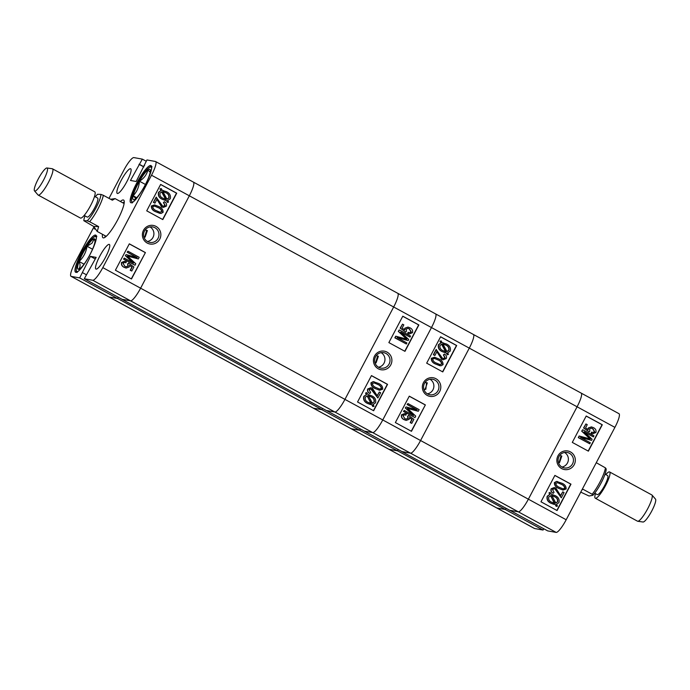 <?xml version="1.0" encoding="UTF-8"?>
<svg xmlns="http://www.w3.org/2000/svg" width="690" height="690" viewBox="0 0 690 690"><rect width="100%" height="100%" fill="white"/><g stroke="black" fill="none" stroke-linecap="round" stroke-linejoin="round"><path stroke-width="1.03" d="M560.763 455.685L561.824 456.055L559.504 462.662L558.486 462.309M570.483 451.924A9.436 9.229 100.2 0 0 557.96 455.831A9.436 9.229 100.2 0 0 561.695 468.588A9.436 9.229 100.2 0 0 574.209 464.68A9.436 9.229 100.2 0 0 570.483 451.924M569.414 453.27A7.849 7.676 100.2 0 0 558.512 457.651A7.849 7.676 100.2 0 0 564.368 467.923A7.849 7.676 100.2 0 0 569.414 453.27M562.902 490.047L558.762 488.399C555.804 487.312 554.337 485.389 554.372 482.62L556.519 481.456L557.58 481.56M561.298 497.8L555.243 489.098L554.337 488.761L552.5 489.503L554.036 492.306L553.337 493.272C551.422 492.272 550.758 490.797 551.353 488.831L554.406 487.554L555.821 488.063L560.694 495.739L562.755 491.841L564.066 492.557L561.298 497.8L555.01 489.055L554.217 488.744M553.337 493.272L553.104 493.238C551.189 492.229 550.534 490.754 551.12 488.787L554.294 487.537M560.547 495.541L562.755 491.841M554.01 504.373L550.948 503.252C547.739 501.785 546.489 499.439 547.205 496.214L549.775 494.411L548.955 492.893L549.939 492.444L551.638 494.351M551.526 494.333L555.26 495.67C558.4 497.111 559.633 499.422 558.96 502.596L556.545 504.373L557.486 506.115L556.166 506.313L555.217 504.545M556.865 510.445L570.751 484.113L554.855 475.462M580.971 393.041A14.956 2.976 -61.4 0 1 581.161 393.102A14.956 2.976 118.6 0 1 577.09 406.79L528.376 499.189A14.956 2.976 118.6 0 1 518.337 511.833A14.956 2.976 -61.4 0 0 528.376 499.189L577.09 406.79A14.956 2.976 -61.4 0 0 581.161 393.102L618.965 413.681A14.956 2.976 118.6 0 1 614.902 427.369L566.188 519.76A14.956 2.976 118.6 0 1 556.149 532.404L518.337 511.833L509.875 510.307L547.679 530.886L556.149 532.404M543.065 530.049L505.252 509.479L496.791 507.952A14.956 2.976 118.6 0 1 496.602 507.892A14.956 2.976 -61.4 0 0 496.791 507.952L534.603 528.531L543.065 530.049L543.755 528.747M534.603 528.531A14.956 2.976 118.6 0 1 534.414 528.462L388.806 449.233A14.956 2.976 -61.4 0 0 388.988 449.293L397.457 450.82L398.147 449.518M554.889 475.401L540.977 501.794L557.063 510.557L570.984 484.156L554.889 475.401M586.207 416.001L572.295 442.402L588.38 451.157L602.301 424.755L586.207 416.001M559.116 462.576L560.979 455.892M561.919 467.027A7.849 7.676 100.2 0 0 564.541 452.459M588.182 451.044L602.068 424.712L586.172 416.07M592.693 433.734L591.132 433.242L591.546 432.113L592.883 432.501L594.745 431.862L592.883 428.706L591.511 428.188L589.502 428.956L589.89 430.94L589.174 431.897L583.792 428.007L585.931 423.953L587.25 424.669L585.586 427.835L588.165 429.697L588.492 428.024L591.528 426.929L593.374 427.619C595.548 428.663 596.393 430.284 595.927 432.492L592.814 433.76L591.365 433.286L591.77 432.156M592.762 432.475L594.521 431.819L592.65 428.663L591.39 428.171M589.174 431.897L583.567 427.964L585.931 423.953M587.932 429.654L588.26 427.981L591.408 426.912M589.769 443.808L578.28 437.632L579.143 435.994L590.243 438.952L581.92 431.207L582.696 429.723L593.961 435.856L593.409 436.908L584.12 431.854L592.141 439.306L591.58 440.375L580.488 437.4L590.321 442.756L589.769 443.808L578.505 437.676L579.376 436.037M590.019 438.909L581.687 431.164L582.696 429.723M593.409 436.908L584.335 432.052M591.58 440.375L580.566 437.443M556.399 506.357L555.433 504.571L551.181 503.295C547.972 501.828 546.721 499.482 547.437 496.257L549.775 494.411M550.008 494.454L548.955 492.893M549.188 492.936L550.163 492.488M554.286 503.183L550.672 495.696L548.74 497.007C548.257 499.448 549.257 501.19 551.715 502.234L554.734 503.252L550.491 495.748M557.667 501.846C558.089 499.465 557.106 497.766 554.726 496.731L551.827 495.593L555.89 503.139L557.434 501.803C557.856 499.422 556.882 497.723 554.493 496.688L551.595 495.549M555.657 503.105L557.434 501.803M558.995 488.442C556.036 487.356 554.57 485.424 554.605 482.664L556.744 481.499L561.764 483.19C564.722 484.277 566.188 486.209 566.154 488.969L563.023 490.064L558.762 488.399M561.203 484.242L557.632 482.724L555.752 483.345C556.114 485.294 557.382 486.64 559.547 487.39L563.109 488.9L564.998 488.296C564.636 486.338 563.376 484.992 561.203 484.242L557.52 482.707M564.998 488.296L564.765 488.253C564.403 486.303 563.144 484.949 560.979 484.199M562.988 488.874L564.765 488.253M506.055 508.289L505.408 509.505L397.613 450.846L388.988 449.293A14.956 2.976 118.6 0 1 388.806 449.233L350.994 428.663A14.956 2.976 -61.4 0 0 351.176 428.723L359.645 430.25L360.335 428.939L359.645 430.25L397.457 450.82M397.613 450.846L398.277 449.587M614.902 427.369L469.286 348.131L420.572 440.531L469.286 348.131A14.956 2.976 -61.4 0 0 473.357 334.443A14.956 2.976 118.6 0 1 469.286 348.131L431.474 327.56A14.956 2.976 -61.4 0 0 435.545 313.872A14.956 2.976 118.6 0 1 431.474 327.56L382.76 419.951A14.956 2.976 118.6 0 1 372.729 432.604L364.26 431.078L372.729 432.604A14.956 2.976 -61.4 0 0 382.76 419.951L431.474 327.56L393.671 306.99A14.956 2.976 -61.4 0 0 397.733 293.293A14.956 2.976 118.6 0 1 393.671 306.99L344.948 399.381A14.956 2.976 118.6 0 1 334.917 412.025L326.448 410.507L402.072 451.648L410.533 453.175A14.956 2.976 -61.4 0 0 420.572 440.531A14.956 2.976 118.6 0 1 410.533 453.175L401.942 451.579M581.161 393.102L473.357 334.443A14.956 2.976 -61.4 0 0 473.168 334.383M93.926 226.924L75.098 262.631A14.956 2.976 -61.4 0 0 71.035 276.319A14.956 2.976 -61.4 0 0 71.217 276.388L79.686 277.906L90.45 256.361L96.152 257.387L84.301 278.743L122.113 299.313L130.574 300.84L334.917 412.025A14.956 2.976 -61.4 0 0 344.948 399.381L393.671 306.99L189.327 195.796A14.956 2.976 -61.4 0 0 193.398 182.108A14.956 2.976 118.6 0 1 189.327 195.796L140.613 288.196A14.956 2.976 118.6 0 1 130.574 300.84L121.958 299.288L326.292 410.472L334.917 412.025L518.337 511.833L509.72 510.281L401.916 451.622M505.408 509.505L496.791 507.952L351.176 428.723L359.645 430.25L321.833 409.67L313.372 408.152A14.956 2.976 118.6 0 1 313.182 408.083A14.956 2.976 -61.4 0 0 313.372 408.152L351.176 428.723A14.956 2.976 118.6 0 1 350.994 428.663L108.839 296.898A14.956 2.976 -61.4 0 0 109.029 296.959A14.956 2.976 118.6 0 1 108.839 296.898L71.035 276.319M424.962 382.553L427.308 382.864L425.066 389.514L424.005 389.134M425.903 382.476L426.532 382.734L425.868 389.272M435.968 378.732A9.436 9.229 100.2 0 0 423.453 382.648A9.436 9.229 100.2 0 0 427.188 395.396A9.436 9.229 100.2 0 0 439.703 391.489A9.436 9.229 100.2 0 0 435.968 378.732M434.907 380.078A7.849 7.676 100.2 0 0 424.005 384.459A7.849 7.676 100.2 0 0 429.861 394.732A7.849 7.676 100.2 0 0 434.907 380.078M439.849 365.717L435.666 364.087C432.708 363 431.25 361.077 431.285 358.317L434.528 357.239M434.907 355.488L433.363 354.729L436.132 349.476L442.419 358.222L443.325 358.559L445.162 357.817L443.627 355.014L444.325 354.048C446.24 355.048 446.904 356.532 446.309 358.49L443.256 359.766L441.841 359.257L436.968 351.589L434.907 355.488L433.596 354.772L436.365 349.52M443.213 358.533L444.929 357.774L443.394 354.979L444.325 354.048M443.144 359.749L441.617 359.214L436.736 351.546M447.267 354.789L446.318 353.013L442.169 351.607C439.03 350.166 437.796 347.855 438.469 344.681L440.884 342.904L439.953 341.162L441.039 340.929L442.23 342.749L446.482 344.025C449.69 345.492 450.941 347.838 450.225 351.072L447.655 352.866L448.474 354.393L447.267 354.789M445.844 352.935L442.169 351.607M442.221 342.732L443.377 342.904M442.575 371.815L456.461 345.483L440.565 336.832M397.552 293.233A14.956 2.976 -61.4 0 1 397.733 293.293L435.545 313.872A14.956 2.976 -61.4 0 0 435.356 313.803M442.773 371.919L456.685 345.526L440.599 336.772L426.679 363.164L442.773 371.919M411.456 431.319L425.368 404.918L409.282 396.163L395.361 422.565L411.456 431.319M427.412 393.835A7.849 7.676 100.2 0 0 430.034 379.267M411.257 431.216L425.368 404.918M425.144 404.883L409.248 396.233M405.893 415.164L404.806 414.828L402.917 415.458L404.78 418.614L406.151 419.132L408.161 418.364L407.773 416.381L408.489 415.423L413.871 419.313L411.732 423.367L410.412 422.651L412.085 419.486L409.498 417.623L409.17 419.296L406.177 420.4L404.288 419.701C402.115 418.666 401.261 417.036 401.735 414.828L404.849 413.56L406.298 414.035L405.893 415.164L404.685 414.811M406.031 419.115L407.928 418.321L407.54 416.346L408.489 415.423M411.732 423.367L410.188 422.608L411.852 419.451L409.506 417.752M406.056 420.374L404.064 419.658C401.882 418.623 401.037 416.993 401.511 414.785L404.737 413.543M418.287 411.283L407.419 408.377L415.742 416.113L414.966 417.597L403.702 411.464L404.254 410.421L413.543 415.466L405.522 408.014L406.082 406.953L417.174 409.92L407.341 404.564L407.894 403.521L419.158 409.644L418.287 411.283L407.454 408.402M414.966 417.597L403.469 411.421L404.254 410.421M413.094 415.225L405.289 407.971L406.082 406.953M416.872 409.834L407.109 404.521L407.894 403.521M447.5 354.832L446.542 353.047M442.402 351.65C439.263 350.21 438.029 347.898 438.702 344.724L438.469 344.681M438.702 344.724L440.884 342.904M441.117 342.947L439.953 341.162M440.177 341.205L441.264 340.964M445.947 345.086L442.928 344.069L446.991 351.624L448.931 350.322C449.406 347.881 448.405 346.13 445.947 345.086L442.704 344.025M443.385 344.138L442.928 344.069M448.931 350.322L448.698 350.279C449.173 347.838 448.181 346.095 445.714 345.043M446.758 351.581L448.698 350.279M439.996 345.483C439.573 347.855 440.556 349.563 442.937 350.589L445.835 351.736L441.773 344.181L439.996 345.483M445.593 351.676L441.591 344.232M435.899 364.13C432.94 363.044 431.474 361.12 431.509 358.36L434.64 357.256L438.668 358.878C441.626 359.973 443.092 361.896 443.058 364.656L440.919 365.829L435.666 364.087M441.911 363.984C441.54 362.034 440.28 360.68 438.115 359.93L434.553 358.429L432.665 359.024C433.027 360.982 434.286 362.336 436.46 363.087L440.022 364.596L441.678 363.94C441.315 361.991 440.048 360.637 437.883 359.895L434.441 358.403M439.901 364.57L441.678 363.94M651.998 495.066L655.5 499.103A13.084 2.605 118.6 0 1 651.653 511.212A13.084 2.605 118.6 0 1 643.287 522.011A13.084 2.605 118.6 0 1 643.028 522.019L637.741 521.269A14.956 2.976 -61.4 0 0 638.034 521.252A14.956 2.976 -61.4 0 0 647.591 508.909A14.956 2.976 -61.4 0 0 651.998 495.066A14.956 2.976 -61.4 0 0 651.817 494.928L609.581 471.943A14.956 2.976 -61.4 0 0 609.072 471.891A14.956 2.976 -61.4 0 0 605.82 474.582M595.453 493.626A14.956 2.976 -61.4 0 0 595.289 498.214L637.525 521.2A14.956 2.976 -61.4 0 0 637.741 521.269M594.677 493.195L597.255 494.601A10.842 2.156 -61.4 0 0 597.626 494.644A10.842 2.156 -61.4 0 0 604.742 485.346A10.842 2.156 -61.4 0 0 607.614 475.557L605.035 474.151M595.289 498.214A14.956 2.976 -61.4 0 0 595.798 498.275A14.956 2.976 -61.4 0 0 605.613 485.441A14.956 2.976 -61.4 0 0 609.581 471.943M582.058 489.659L583.145 489.339L592.158 494.247A18.69 3.717 -61.4 0 0 600.654 480.706A18.69 3.717 -61.4 0 0 605.432 467.863L606.165 468.898A16.819 3.347 118.6 0 1 601.801 481.663A16.819 3.347 118.6 0 1 592.891 495.282L589.053 496.007L580.756 492.134M592.158 494.247L592.891 495.282M605.432 467.863L596.272 462.705M146.358 230.193L147.384 230.546L145.107 237.17L144.046 236.799M144.71 237.075L146.573 230.4L145.961 230.141M147.22 243.061A9.436 9.229 100.2 0 0 159.744 239.154A9.436 9.229 100.2 0 0 156.009 226.398A9.436 9.229 100.2 0 0 143.494 230.305A9.436 9.229 100.2 0 0 147.22 243.061M147.634 241.604A7.849 7.676 100.2 0 0 158.536 237.222A7.849 7.676 100.2 0 0 152.68 226.941A7.849 7.676 100.2 0 0 147.634 241.604M147.453 241.491A7.849 7.676 100.2 0 0 150.066 226.932M109.158 244.372A14.016 2.786 -61.4 0 0 99.964 255.826A14.016 2.786 -61.4 0 0 95.936 269.065A14.016 2.786 -61.4 0 0 96.108 269.126A14.016 2.786 -61.4 0 0 105.303 257.68A14.016 2.786 -61.4 0 0 109.339 244.433A14.016 2.786 -61.4 0 0 109.158 244.372M130.505 168.731A14.016 2.786 -61.4 0 0 121.311 180.176A14.016 2.786 -61.4 0 0 117.283 193.424A14.016 2.786 -61.4 0 0 117.455 193.485A14.016 2.786 -61.4 0 0 126.65 182.031A14.016 2.786 -61.4 0 0 130.686 168.791A14.016 2.786 -61.4 0 0 130.505 168.731M150.739 165.505A21.123 4.2 -61.4 0 0 136.887 182.755A21.123 4.2 -61.4 0 0 130.815 202.705A21.123 4.2 -61.4 0 0 131.083 202.8A21.123 4.2 -61.4 0 0 144.935 185.55A21.123 4.2 -61.4 0 0 151.007 165.6A21.123 4.2 -61.4 0 0 150.739 165.505M95.539 235.057A21.123 4.2 -61.4 0 0 81.687 252.307A21.123 4.2 -61.4 0 0 75.615 272.257A21.123 4.2 -61.4 0 0 75.874 272.352A21.123 4.2 -61.4 0 0 89.726 255.102A21.123 4.2 -61.4 0 0 95.798 235.152A21.123 4.2 -61.4 0 0 95.539 235.057M102.517 234.341A21.494 4.278 -61.4 0 0 103.034 237.809A21.494 4.278 -61.4 0 0 117.731 219.722A21.494 4.278 -61.4 0 0 123.579 200.048A21.494 4.278 -61.4 0 0 120.388 201.497M159.89 213.383L155.707 211.752C152.749 210.666 151.282 208.742 151.326 205.982L154.569 204.904M154.948 203.145L153.404 202.394L156.173 197.142L162.461 205.887L163.366 206.224L165.203 205.482L163.668 202.679L164.367 201.713C166.281 202.713 166.946 204.188 166.35 206.155L163.288 207.431L161.883 206.922L157.001 199.246L154.948 203.145L153.629 202.429L156.397 197.185M163.254 206.198L164.97 205.439L163.435 202.636L164.367 201.713M163.176 207.405L161.658 206.879L156.777 199.212M162.271 190.414L166.523 191.691C169.731 193.157 170.982 195.503 170.266 198.729L167.696 200.531L168.515 202.049L167.541 202.498L166.35 200.678L162.21 199.272C159.071 197.832 157.838 195.52 158.51 192.346L160.925 190.569L159.985 188.827L161.305 188.629L162.271 190.414L163.461 190.569M165.833 200.592L162.21 199.272M162.616 219.48L176.493 193.148L160.606 184.497M84.301 278.743L92.762 280.261A14.956 2.976 -61.4 0 0 102.801 267.616L151.515 175.226A14.956 2.976 -61.4 0 0 155.586 161.538A14.956 2.976 -61.4 0 0 155.397 161.469L146.936 159.951L136.163 181.496L130.47 180.47L142.321 159.114L133.851 157.596A14.956 2.976 -61.4 0 0 123.812 170.24L108.986 198.375M94.616 228.174L94.254 228.864L95.125 229.02M118.18 297.174L117.498 298.485L109.029 296.959L313.372 408.152L321.988 409.696L322.627 408.48M117.498 298.485L79.686 277.906M162.805 219.584L176.726 193.191L160.641 184.428L146.72 210.829L162.805 219.584M131.497 278.984L145.409 252.583L129.323 243.829L115.403 270.23L131.497 278.984M146.246 161.253L142.321 159.114M144.607 165.479L144.15 165.229M143.839 166.937L138.992 164.298M143.917 166.782L139.535 164.393M86.397 274.767L82.464 272.628M95.298 259L90.45 256.361M131.298 278.881L145.409 252.583M145.176 252.54L129.289 243.898M125.925 262.83L124.821 262.485L122.949 263.123L124.821 266.28L126.192 266.797L128.202 266.029L127.814 264.046L128.53 263.088L133.903 266.978L131.773 271.032L130.453 270.316L132.118 267.151L129.539 265.288L129.211 266.961L126.175 268.056L124.329 267.366C122.156 266.323 121.302 264.701 121.776 262.493L124.89 261.225L126.339 261.7L125.925 262.83L124.709 262.467M126.08 266.78L127.969 265.986L127.581 264.003L128.53 263.088M131.773 271.032L130.22 270.273L131.893 267.108L129.547 265.417M126.063 268.039L124.105 267.323C121.923 266.28 121.078 264.658 121.543 262.45L124.778 261.208M138.328 258.948L127.452 256.033L135.783 263.778L134.999 265.262L123.743 259.13L124.295 258.077L133.584 263.132L125.563 255.68L126.123 254.61L137.215 257.586L127.374 252.23L127.935 251.177L139.19 257.31L138.328 258.948L127.495 256.068M134.999 265.262L123.51 259.086L124.295 258.077M133.136 262.89L125.33 255.636L126.123 254.61M136.913 257.499L127.15 252.186L127.935 251.177M167.541 202.498L166.583 200.712M162.443 199.315C159.304 197.875 158.07 195.563 158.743 192.389L158.51 192.346M158.743 192.389L160.925 190.569M161.158 190.613L159.985 188.827M160.218 188.87L161.305 188.629M165.988 192.751L162.969 191.734L167.023 199.289L168.964 197.978C169.447 195.537 168.446 193.795 165.988 192.751L162.737 191.691M163.409 191.803L162.969 191.734M168.964 197.978L168.739 197.944C169.214 195.503 168.222 193.752 165.755 192.708M166.799 199.246L168.739 197.944M160.037 193.14C159.614 195.52 160.597 197.219 162.978 198.254L165.876 199.393L161.814 191.846L160.037 193.14M165.635 199.332L161.633 191.889M155.94 211.796C152.982 210.709 151.515 208.777 151.55 206.017L154.681 204.921L158.709 206.543C161.667 207.63 163.133 209.562 163.099 212.322L160.96 213.486L155.707 211.752M161.952 211.64C161.589 209.691 160.322 208.346 158.157 207.595L154.595 206.086L152.706 206.69C153.068 208.647 154.327 209.993 156.492 210.743L160.071 212.261L161.719 211.606C161.357 209.648 160.089 208.302 157.924 207.552L154.482 206.069M159.951 212.235L161.719 211.606M110.607 199.255L115.083 198.617L112.349 200.204L103.336 195.296A18.69 3.717 118.6 0 1 98.135 208.57A18.69 3.717 118.6 0 1 89.631 221.723L98.636 226.622L97.221 231.452L106.148 236.308A18.69 3.717 -61.4 0 0 106.234 236.351M124.234 202.282A19.941 3.967 -61.4 0 0 123.881 202.308A19.941 3.967 -61.4 0 0 122.803 202.817M104.932 235.652A19.941 3.967 -61.4 0 0 105.096 236.834A19.941 3.967 -61.4 0 0 105.26 237.144M321.988 409.696L117.645 298.511L109.029 296.959L71.217 276.388M117.645 298.511L118.318 297.252M92.762 280.261L130.574 300.84A14.956 2.976 -61.4 0 0 140.613 288.196L566.188 519.76M151.515 175.226L189.327 195.796L140.613 288.196L102.801 267.616M155.586 161.538L193.398 182.108A14.956 2.976 -61.4 0 0 193.209 182.048M377.344 355.876L378.396 356.247L376.085 362.862L375.058 362.5M377.551 356.083L375.696 362.768M378.267 368.779A9.436 9.229 100.2 0 0 390.79 364.872A9.436 9.229 100.2 0 0 387.055 352.116A9.436 9.229 100.2 0 0 374.541 356.031A9.436 9.229 100.2 0 0 378.267 368.779M378.681 367.322A7.849 7.676 100.2 0 0 389.583 362.94A7.849 7.676 100.2 0 0 383.726 352.668A7.849 7.676 100.2 0 0 378.681 367.322M378.5 367.218A7.849 7.676 100.2 0 0 381.122 352.659M379.483 390.238L375.343 388.591C372.384 387.504 370.918 385.581 370.953 382.812L373.092 381.648L374.161 381.751M377.879 397.992L371.815 389.289L370.91 388.962L369.081 389.695L370.616 392.498L369.918 393.473C368.003 392.472 367.339 390.988 367.925 389.022L370.987 387.746L372.393 388.254L377.275 395.931L379.328 392.032L380.647 392.748L377.879 397.992L370.797 388.936M369.918 393.473L369.685 393.429C367.77 392.429 367.106 390.945 367.692 388.988L370.866 387.728M377.128 395.732L379.328 392.032M370.634 404.573L367.529 403.452C364.32 401.977 363.069 399.631 363.785 396.405L366.356 394.602L365.536 393.084L366.511 392.636L368.167 394.533M368.055 394.516L371.841 395.87C374.981 397.311 376.214 399.613 375.541 402.788L373.126 404.564L374.058 406.315L372.747 406.505L371.789 404.737M373.445 410.636L387.332 384.304L371.436 375.662M371.47 375.593L357.549 401.994L373.644 410.748L387.564 384.347L371.47 375.593M402.788 316.193L388.867 342.594L404.961 351.348L418.873 324.947L402.788 316.193M404.763 351.245L418.649 324.912L402.753 316.262M409.274 333.934L407.712 333.434L408.118 332.304L409.437 332.684L411.326 332.054L409.455 328.897L408.092 328.38L406.082 329.156L406.47 331.131L405.746 332.088L400.373 328.199L402.512 324.153L403.822 324.869L402.158 328.026L404.737 329.889L405.073 328.216L408.066 327.112L409.946 327.81C412.128 328.854 412.974 330.476 412.499 332.684L409.394 333.951L407.945 333.477L408.351 332.347M409.325 332.666L411.093 332.019L409.23 328.854L407.98 328.362M405.746 332.088L400.14 328.155L402.512 324.153M404.513 329.846L404.84 328.173L407.954 327.095M406.35 344L394.853 337.833L395.724 336.194L406.824 339.144L398.501 331.398L399.277 329.923L410.541 336.047L409.989 337.099L400.7 332.045L408.721 339.497L408.161 340.567L397.069 337.6L406.902 342.947L406.35 344L395.085 337.867L395.948 336.228M406.591 339.101L398.268 331.364L399.277 329.923M409.989 337.099L400.916 332.244M408.161 340.567L397.138 337.634M372.971 406.548L372.014 404.763L367.753 403.486C364.544 402.02 363.302 399.674 364.018 396.448L366.356 394.602M366.58 394.646L365.536 393.084M365.769 393.128L366.744 392.679M370.858 403.374L367.253 395.896L365.312 397.199C364.838 399.639 365.829 401.382 368.296 402.434L371.306 403.443L367.071 395.939M374.247 402.037C374.67 399.657 373.687 397.957 371.306 396.923L368.408 395.784L372.462 403.339L374.014 401.994C374.437 399.613 373.454 397.914 371.073 396.888L368.175 395.741M372.229 403.296L374.014 401.994M375.576 388.634C372.609 387.547 371.151 385.624 371.177 382.855L373.325 381.691L378.344 383.381C381.303 384.477 382.76 386.4 382.726 389.16L379.603 390.264L375.343 388.591M377.784 384.434L374.221 382.924L372.324 383.537C372.695 385.486 373.963 386.831 376.128 387.582L379.69 389.091L381.57 388.487C381.216 386.538 379.949 385.184 377.784 384.434L374.109 382.898M381.57 388.487L381.346 388.453C380.984 386.495 379.724 385.141 377.551 384.39M379.569 389.065L381.346 388.453M92.529 249.237L87.044 246.252A17.267 3.433 118.6 0 1 91.33 240.741A17.267 3.433 118.6 0 1 94.28 238.8A17.267 3.433 118.6 0 1 95.134 240.172A17.267 3.433 118.6 0 1 93.59 246.606A17.267 3.433 118.6 0 1 85.655 261.864A17.267 3.433 118.6 0 1 79.462 268.971A17.267 3.433 118.6 0 1 78.419 269.307A17.267 3.433 118.6 0 1 79.109 261.501A17.267 3.433 118.6 0 1 87.044 246.252L91.951 243.225L94.28 238.8L95.065 241.328M80.006 268.6L78.419 269.307C80.333 267.634 80.566 265.029 79.109 261.501C83.43 257.353 86.078 252.273 87.044 246.252M84.025 264.175L79.109 261.501M135.214 199.048A17.267 3.433 118.6 0 1 134.671 199.419A17.267 3.433 118.6 0 1 133.023 199.401A17.267 3.433 118.6 0 1 133.118 195.753A17.267 3.433 118.6 0 1 139.458 181.211A17.267 3.433 118.6 0 1 147.893 169.956A17.267 3.433 118.6 0 1 150.334 170.62A17.267 3.433 118.6 0 1 149.989 173.25A17.267 3.433 118.6 0 1 143.649 187.792A17.267 3.433 118.6 0 1 135.214 199.048L135.456 198.108L133.118 195.753C136.913 191.846 139.026 186.999 139.458 181.211C143.951 178.391 146.763 174.639 147.893 169.956L150.196 172.258M136.689 197.702L133.118 195.753M145.461 184.471L139.458 181.211M34.905 191.087A13.084 2.605 -61.4 0 0 43.72 179.78A13.084 2.605 -61.4 0 0 46.972 167.981A13.084 2.605 -61.4 0 0 46.903 167.972A13.084 2.605 -61.4 0 0 38.537 178.434A13.084 2.605 -61.4 0 0 34.5 190.897A13.084 2.605 -61.4 0 0 34.905 191.087M52.181 168.722A14.956 2.976 118.6 0 1 52.259 168.731A14.956 2.976 118.6 0 1 52.475 168.8A14.956 2.976 118.6 0 1 48.291 182.703A14.956 2.976 118.6 0 1 38.476 195.149A14.956 2.976 118.6 0 1 38.183 195.072A14.956 2.976 118.6 0 1 38.002 194.934L34.5 190.897M94.547 196.374L97.575 198.021A10.842 2.156 118.6 0 1 94.539 208.104A10.842 2.156 118.6 0 1 87.423 217.126A10.842 2.156 118.6 0 1 87.207 217.065L84.18 215.418M52.475 168.8L94.711 191.786A14.956 2.976 118.6 0 1 90.528 205.689A14.956 2.976 118.6 0 1 80.713 218.135A14.956 2.976 118.6 0 1 80.419 218.057L38.183 195.072M84.965 215.849A16.819 3.347 -61.4 0 0 83.835 220.697L87.242 220.817A16.819 3.347 -61.4 0 0 96.108 207.681A16.819 3.347 -61.4 0 0 100.947 194.399L97.54 194.278A16.819 3.347 -61.4 0 0 95.323 196.805M97.221 231.452L93.676 226.449L83.835 220.697M103.336 195.296L100.947 194.399M87.242 220.817L89.631 221.723M93.676 226.449L98.636 226.622M96.402 237.834A19.812 3.942 -61.4 0 0 88.984 242.475A19.812 3.942 -61.4 0 0 78.039 262.597A19.812 3.942 -61.4 0 0 78.194 271.308M151.61 168.282A19.812 3.942 -61.4 0 0 139.147 180.728A19.812 3.942 -61.4 0 0 133.394 201.756M435.545 313.872L473.357 334.443M397.733 293.293L193.398 182.108M77.168 272.464C75.9 272.464 75.564 269.436 77.987 262.692C81.774 253.256 86.345 245.398 91.71 239.094C94.772 236.17 96.479 235.247 96.824 236.342M152.024 166.79C151.688 165.695 149.98 166.618 146.91 169.55L139.147 180.702C133.455 190.423 130.79 199.884 131.367 200.549L132.368 202.912M46.972 167.981L52.259 168.731M124.01 203.472L115.083 198.617"/></g></svg>
